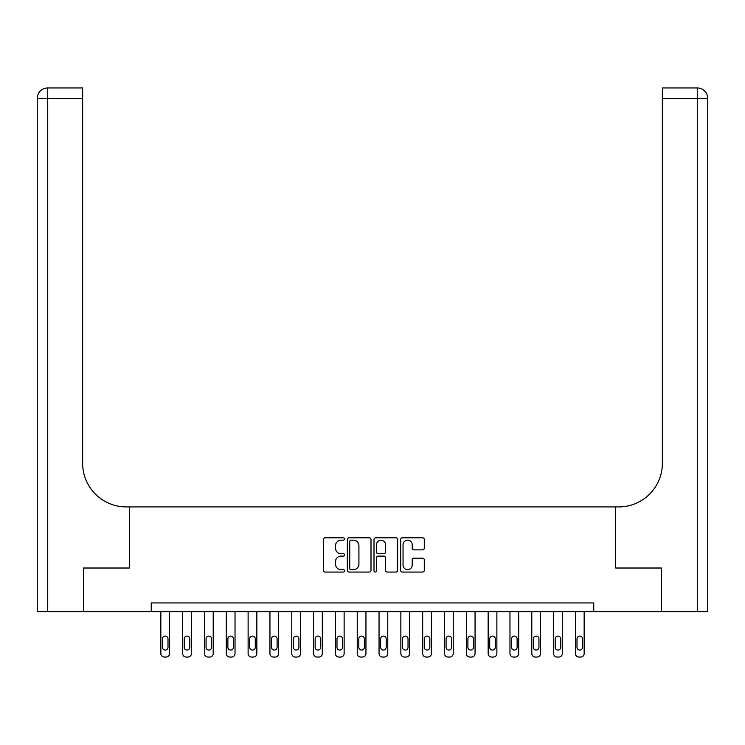 <?xml version="1.0" encoding="UTF-8"?>
<svg xmlns="http://www.w3.org/2000/svg" width="745" height="745" viewBox="0 0 745 745"><rect width="100%" height="100%" fill="white"/><g stroke="black" fill="none" stroke-linecap="round" stroke-linejoin="round"><path stroke-width="1.12" d="M344.572 538.98A1.201 1.201 0 0 0 343.371 537.788L325.165 537.788A1.714 1.714 0 0 0 323.451 539.501L323.451 570.344A1.714 1.714 0 0 0 325.165 572.058L343.371 572.058A1.201 1.201 0 0 0 344.572 570.856A1.201 1.201 0 0 0 343.371 569.655L341.014 569.655A5.485 5.485 0 0 1 335.529 564.17L335.529 561.6A5.485 5.485 0 0 1 341.014 556.115L343.371 556.115A1.201 1.201 0 0 0 344.572 554.923A1.201 1.201 0 0 0 343.371 553.721L341.014 553.721A5.485 5.485 0 0 1 335.529 548.236L335.529 545.666A5.485 5.485 0 0 1 341.014 540.181L343.371 540.181A1.201 1.201 0 0 0 344.572 538.98M422.573 549.866A1.714 1.714 0 0 0 424.287 548.152L424.287 539.501A1.714 1.714 0 0 0 422.573 537.788L402.356 537.788A1.714 1.714 0 0 0 400.642 539.501L400.642 570.344A1.714 1.714 0 0 0 402.356 572.058L422.573 572.058A1.714 1.714 0 0 0 424.287 570.344L424.287 559.886A1.714 1.714 0 0 0 422.573 558.173L413.922 558.173A1.714 1.714 0 0 0 412.209 559.886L412.209 565.073A4.582 4.582 0 0 1 407.627 569.655A4.582 4.582 0 0 1 403.045 565.073L403.045 544.763A4.582 4.582 0 0 1 407.627 540.181A4.582 4.582 0 0 1 412.209 544.763L412.209 548.152A1.714 1.714 0 0 0 413.922 549.866L422.573 549.866M707.75 611.654L707.75 98.433L707.75 611.654L661.495 611.654L661.495 568.016L615.584 568.016L661.402 568.016L661.402 611.654L593.756 611.654L593.756 602.929L151.244 602.929L151.244 611.654L593.756 611.654M151.244 611.654L83.598 611.654L83.598 568.016L129.416 568.016L129.416 506.917L615.584 506.917L615.584 568.016L615.584 506.917L618.722 506.917A43.638 43.638 0 0 0 662.361 463.269L662.361 87.957L697.273 87.957L662.361 87.957M371.001 539.501A1.714 1.714 0 0 0 369.287 537.788L349.07 537.788A1.714 1.714 0 0 0 347.356 539.501L347.356 570.344A1.714 1.714 0 0 0 349.07 572.058L369.287 572.058A1.714 1.714 0 0 0 371.001 570.344L371.001 539.501M375.713 537.788L395.93 537.788A1.714 1.714 0 0 1 397.644 539.501L397.644 570.344A1.714 1.714 0 0 1 395.93 572.058L387.279 572.058A1.714 1.714 0 0 1 385.565 570.344L385.565 557.828A1.714 1.714 0 0 0 383.852 556.115L378.115 556.115A1.714 1.714 0 0 0 376.402 557.828L376.402 570.856A1.201 1.201 0 0 1 375.201 572.058A1.201 1.201 0 0 1 373.999 570.856L373.999 539.501A1.714 1.714 0 0 1 375.713 537.788M350.951 540.181A1.201 1.201 0 0 0 349.75 541.382L349.75 568.454A1.201 1.201 0 0 0 350.951 569.655L353.437 569.655A5.485 5.485 0 0 0 358.922 564.17L358.922 545.666A5.485 5.485 0 0 0 353.437 540.181L350.951 540.181M385.565 544.856A4.582 4.582 0 0 0 380.984 540.265A4.582 4.582 0 0 0 376.402 544.856L376.402 552.008A1.714 1.714 0 0 0 378.115 553.721L383.852 553.721A1.714 1.714 0 0 0 385.565 552.008L385.565 544.856M169.571 611.654L169.571 653.551A3.492 3.492 0 0 1 166.079 657.043L164.328 657.043A3.492 3.492 0 0 1 160.846 653.551L160.846 611.654M167.998 647.265L167.998 638.884A2.794 2.794 0 0 0 165.204 636.09A2.794 2.794 0 0 0 162.41 638.884L162.41 647.265A2.794 2.794 0 0 0 165.204 650.059A2.794 2.794 0 0 0 167.998 647.265M191.391 611.654L191.391 653.551A3.492 3.492 0 0 1 187.898 657.043L186.157 657.043A3.492 3.492 0 0 1 182.665 653.551L182.665 611.654M189.817 647.265L189.817 638.884A2.794 2.794 0 0 0 187.023 636.09A2.794 2.794 0 0 0 184.229 638.884L184.229 647.265A2.794 2.794 0 0 0 187.023 650.059A2.794 2.794 0 0 0 189.817 647.265M213.21 611.654L213.21 653.551A3.492 3.492 0 0 1 209.718 657.043L207.976 657.043A3.492 3.492 0 0 1 204.484 653.551L204.484 611.654M211.636 647.265L211.636 638.884A2.794 2.794 0 0 0 208.842 636.09A2.794 2.794 0 0 0 206.058 638.884L206.058 647.265A2.794 2.794 0 0 0 208.842 650.059A2.794 2.794 0 0 0 211.636 647.265M235.029 611.654L235.029 653.551A3.492 3.492 0 0 1 231.537 657.043L229.795 657.043A3.492 3.492 0 0 1 226.303 653.551L226.303 611.654M233.464 647.265L233.464 638.884A2.794 2.794 0 0 0 230.671 636.09A2.794 2.794 0 0 0 227.877 638.884L227.877 647.265A2.794 2.794 0 0 0 230.671 650.059A2.794 2.794 0 0 0 233.464 647.265M256.848 611.654L256.848 653.551A3.492 3.492 0 0 1 253.356 657.043L251.614 657.043A3.492 3.492 0 0 1 248.122 653.551L248.122 611.654M255.284 647.265L255.284 638.884A2.794 2.794 0 0 0 252.49 636.09A2.794 2.794 0 0 0 249.696 638.884L249.696 647.265A2.794 2.794 0 0 0 252.49 650.059A2.794 2.794 0 0 0 255.284 647.265M83.505 568.016L129.416 568.016L129.416 506.917L126.278 506.917A43.638 43.638 0 0 1 82.639 463.269L82.639 98.433L47.727 98.433L47.727 611.654L83.505 611.654L83.505 568.016M47.727 611.654L37.25 611.654L37.25 98.433A10.477 10.477 0 0 1 47.727 87.957L82.639 87.957L82.639 98.433M82.639 87.957L47.727 87.957A10.477 10.477 0 0 0 37.25 98.433L47.727 98.433L47.727 87.957M126.278 506.917A43.638 43.638 0 0 1 82.639 463.269M697.273 611.654L697.273 98.433L707.75 98.433L707.75 506.917L707.75 98.433A10.477 10.477 0 0 0 697.273 87.957A10.477 10.477 0 0 1 707.75 98.433A10.477 10.477 0 0 0 697.273 87.957L697.273 98.433L662.361 98.433M618.722 506.917A43.638 43.638 0 0 0 662.361 463.269M278.667 611.654L278.667 653.551A3.492 3.492 0 0 1 275.184 657.043L273.434 657.043A3.492 3.492 0 0 1 269.941 653.551L269.941 611.654M277.103 647.265L277.103 638.884A2.794 2.794 0 0 0 274.309 636.09A2.794 2.794 0 0 0 271.515 638.884L271.515 647.265A2.794 2.794 0 0 0 274.309 650.059A2.794 2.794 0 0 0 277.103 647.265M300.496 611.654L300.496 653.551A3.492 3.492 0 0 1 297.004 657.043L295.253 657.043A3.492 3.492 0 0 1 291.761 653.551L291.761 611.654M298.922 647.265L298.922 638.884A2.794 2.794 0 0 0 296.128 636.09A2.794 2.794 0 0 0 293.334 638.884L293.334 647.265A2.794 2.794 0 0 0 296.128 650.059A2.794 2.794 0 0 0 298.922 647.265M322.315 611.654L322.315 653.551A3.492 3.492 0 0 1 318.823 657.043L317.072 657.043A3.492 3.492 0 0 1 313.589 653.551L313.589 611.654M320.741 647.265L320.741 638.884A2.794 2.794 0 0 0 317.947 636.09A2.794 2.794 0 0 0 315.154 638.884L315.154 647.265A2.794 2.794 0 0 0 317.947 650.059A2.794 2.794 0 0 0 320.741 647.265M344.134 611.654L344.134 653.551A3.492 3.492 0 0 1 340.642 657.043L338.901 657.043A3.492 3.492 0 0 1 335.408 653.551L335.408 611.654M342.56 647.265L342.56 638.884A2.794 2.794 0 0 0 339.767 636.09A2.794 2.794 0 0 0 336.973 638.884L336.973 647.265A2.794 2.794 0 0 0 339.767 650.059A2.794 2.794 0 0 0 342.56 647.265M365.953 611.654L365.953 653.551A3.492 3.492 0 0 1 362.461 657.043L360.72 657.043A3.492 3.492 0 0 1 357.228 653.551L357.228 611.654M364.38 647.265L364.38 638.884A2.794 2.794 0 0 0 361.586 636.09A2.794 2.794 0 0 0 358.801 638.884L358.801 647.265A2.794 2.794 0 0 0 361.586 650.059A2.794 2.794 0 0 0 364.38 647.265M387.772 611.654L387.772 653.551A3.492 3.492 0 0 1 384.28 657.043L382.539 657.043A3.492 3.492 0 0 1 379.047 653.551L379.047 611.654M386.199 647.265L386.199 638.884A2.794 2.794 0 0 0 383.414 636.09A2.794 2.794 0 0 0 380.621 638.884L380.621 647.265A2.794 2.794 0 0 0 383.414 650.059A2.794 2.794 0 0 0 386.199 647.265M409.592 611.654L409.592 653.551A3.492 3.492 0 0 1 406.099 657.043L404.358 657.043A3.492 3.492 0 0 1 400.866 653.551L400.866 611.654M408.027 647.265L408.027 638.884A2.794 2.794 0 0 0 405.233 636.09A2.794 2.794 0 0 0 402.44 638.884L402.44 647.265A2.794 2.794 0 0 0 405.233 650.059A2.794 2.794 0 0 0 408.027 647.265M431.411 611.654L431.411 653.551A3.492 3.492 0 0 1 427.928 657.043L426.177 657.043A3.492 3.492 0 0 1 422.685 653.551L422.685 611.654M429.846 647.265L429.846 638.884A2.794 2.794 0 0 0 427.053 636.09A2.794 2.794 0 0 0 424.259 638.884L424.259 647.265A2.794 2.794 0 0 0 427.053 650.059A2.794 2.794 0 0 0 429.846 647.265M453.239 611.654L453.239 653.551A3.492 3.492 0 0 1 449.747 657.043L447.996 657.043A3.492 3.492 0 0 1 444.504 653.551L444.504 611.654M451.666 647.265L451.666 638.884A2.794 2.794 0 0 0 448.872 636.09A2.794 2.794 0 0 0 446.078 638.884L446.078 647.265A2.794 2.794 0 0 0 448.872 650.059A2.794 2.794 0 0 0 451.666 647.265M475.059 611.654L475.059 653.551A3.492 3.492 0 0 1 471.566 657.043L469.816 657.043A3.492 3.492 0 0 1 466.333 653.551L466.333 611.654M473.485 647.265L473.485 638.884A2.794 2.794 0 0 0 470.691 636.09A2.794 2.794 0 0 0 467.897 638.884L467.897 647.265A2.794 2.794 0 0 0 470.691 650.059A2.794 2.794 0 0 0 473.485 647.265M496.878 611.654L496.878 653.551A3.492 3.492 0 0 1 493.386 657.043L491.644 657.043A3.492 3.492 0 0 1 488.152 653.551L488.152 611.654M495.304 647.265L495.304 638.884A2.794 2.794 0 0 0 492.51 636.09A2.794 2.794 0 0 0 489.716 638.884L489.716 647.265A2.794 2.794 0 0 0 492.51 650.059A2.794 2.794 0 0 0 495.304 647.265M518.697 611.654L518.697 653.551A3.492 3.492 0 0 1 515.205 657.043L513.463 657.043A3.492 3.492 0 0 1 509.971 653.551L509.971 611.654M517.123 647.265L517.123 638.884A2.794 2.794 0 0 0 514.329 636.09A2.794 2.794 0 0 0 511.536 638.884L511.536 647.265A2.794 2.794 0 0 0 514.329 650.059A2.794 2.794 0 0 0 517.123 647.265M540.516 611.654L540.516 653.551A3.492 3.492 0 0 1 537.024 657.043L535.282 657.043A3.492 3.492 0 0 1 531.79 653.551L531.79 611.654M538.942 647.265L538.942 638.884A2.794 2.794 0 0 0 536.158 636.09A2.794 2.794 0 0 0 533.364 638.884L533.364 647.265A2.794 2.794 0 0 0 536.158 650.059A2.794 2.794 0 0 0 538.942 647.265M562.335 611.654L562.335 653.551A3.492 3.492 0 0 1 558.843 657.043L557.102 657.043A3.492 3.492 0 0 1 553.61 653.551L553.61 611.654M560.771 647.265L560.771 638.884A2.794 2.794 0 0 0 557.977 636.09A2.794 2.794 0 0 0 555.183 638.884L555.183 647.265A2.794 2.794 0 0 0 557.977 650.059A2.794 2.794 0 0 0 560.771 647.265M584.154 611.654L584.154 653.551A3.492 3.492 0 0 1 580.672 657.043L578.921 657.043A3.492 3.492 0 0 1 575.429 653.551L575.429 611.654M582.59 647.265L582.59 638.884A2.794 2.794 0 0 0 579.796 636.09A2.794 2.794 0 0 0 577.003 638.884L577.003 647.265A2.794 2.794 0 0 0 579.796 650.059A2.794 2.794 0 0 0 582.59 647.265"/></g></svg>
